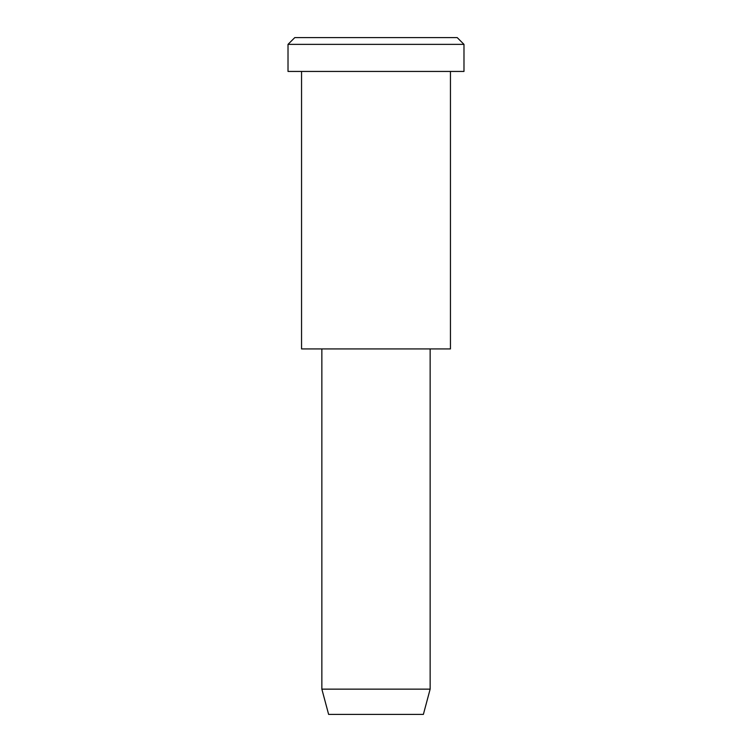 <?xml version="1.0" encoding="UTF-8"?>
<svg xmlns="http://www.w3.org/2000/svg" width="752" height="752" viewBox="0 0 752 752"><rect width="100%" height="100%" fill="white"/><g stroke="black" fill="none" stroke-linecap="round" stroke-linejoin="round"><path stroke-width="1.13" d="M463.984 71.44L288.016 71.44L463.984 71.44L463.984 44.368L457.216 37.6L294.784 37.6L457.216 37.6L463.984 44.368L288.016 44.368L463.984 44.368L288.016 44.368L463.984 44.368L463.984 71.44L332.008 71.44M430.144 689.142L423.376 714.4L328.624 714.4L423.376 714.4L430.144 689.142L321.856 689.142L430.144 689.142L321.856 689.142L430.144 689.142L430.144 348.928L430.144 689.142M423.376 714.4L352.312 714.4M450.448 348.928L301.552 348.928L450.448 348.928L450.448 71.44L450.448 348.928L338.776 348.928M335.392 37.6L457.216 37.6M294.784 37.6L288.016 44.368L288.016 71.44M328.624 714.4L321.856 689.142L321.856 348.928M301.552 71.44L301.552 348.928"/></g></svg>
